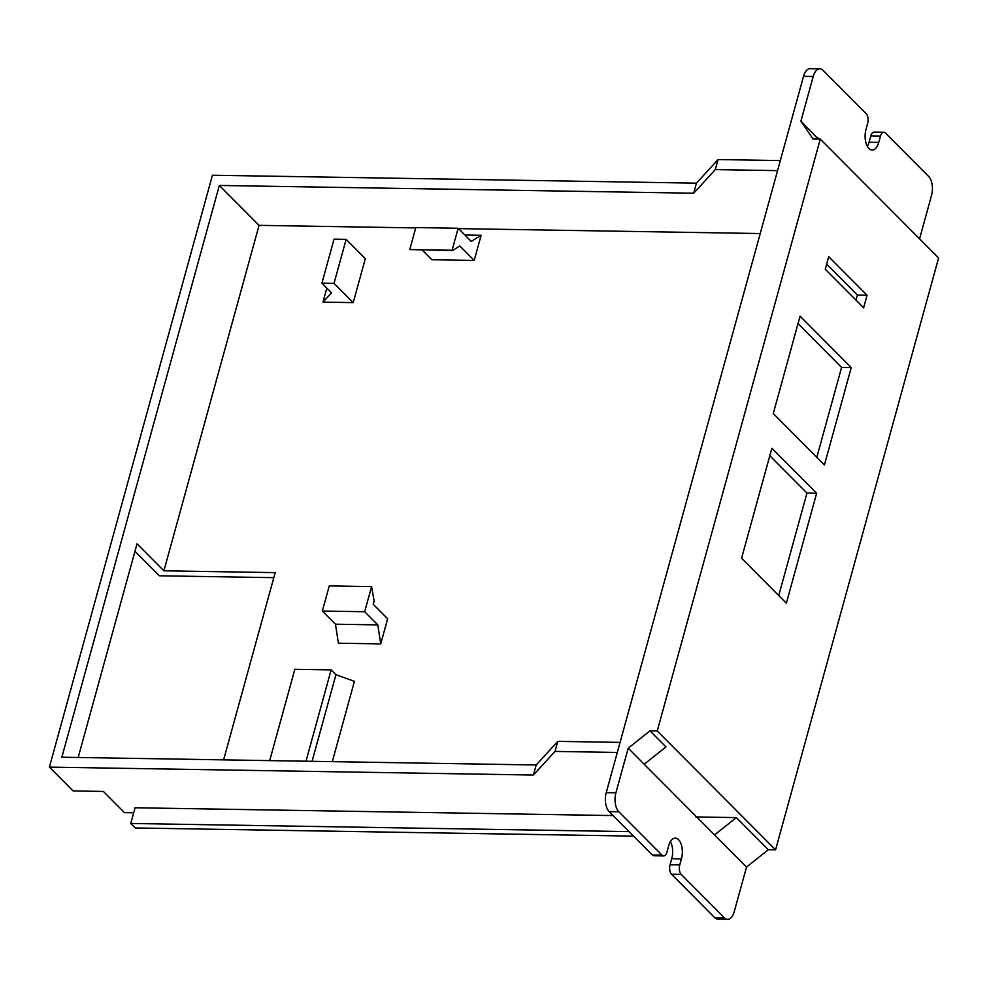 <?xml version="1.0" encoding="UTF-8"?>
<svg xmlns="http://www.w3.org/2000/svg" width="988" height="988" viewBox="0 0 988 988"><rect width="100%" height="100%" fill="white"/><g stroke="black" fill="none" stroke-linecap="round" stroke-linejoin="round"><path stroke-width="1.48" d="M777.568 170.628L715.287 169.603L718.054 159.55L780.335 160.575M617.302 752.448L555.021 751.423L557.788 741.37L620.069 742.396M555.021 751.423L533.421 775.037L49.4 767.108L212.432 175.234L696.454 183.163L693.687 193.216L715.287 169.615M133.701 812.791L124.476 812.642L103.37 791.437L73.124 790.943L49.4 767.108M629.097 831.624L130.762 823.473L135.084 807.764L613.128 815.582M695.861 816.94L736.332 817.607L714.546 834.922L746.533 867.044L768.318 849.729L736.332 817.607M768.318 849.729L775.568 849.853L657.242 730.972L649.981 730.848L628.207 748.175L714.546 834.922M644.188 764.23L665.974 746.916L649.981 730.848M652.339 854.99L662.022 855.151A7.052 3.631 90.9 0 0 663.64 855.917L653.957 855.756A7.052 3.631 -89.1 0 1 652.339 854.99L609.176 811.617A14.116 7.274 -89.1 0 1 606.237 792.623L623.366 730.416A11.288 8.657 135.1 0 1 623.477 730.046L803.528 76.348A14.116 7.274 -89.1 0 1 810.16 68.654L819.842 68.814A14.116 7.274 90.9 0 0 813.21 76.496L803.528 76.348M693.687 193.216L219.336 185.448L61.849 757.216L536.188 764.984L533.421 775.037M557.788 741.395L536.188 764.984M818.188 139.061L800.922 121.116L813.013 138.987L820.275 139.098L938.6 257.979L775.568 849.853M718.041 159.574L696.454 183.163M856.016 300.154L857.411 295.079L826.647 264.167M816.817 457.296L841.578 367.4L798.02 323.644M778.742 595.529L806.961 493.061L769.8 455.74M415.713 227.907L259.054 225.35L219.336 185.448M760.229 233.551L458.506 228.611M867.094 295.239L863.635 307.799L825.252 269.242L828.71 256.682L867.094 295.239L857.411 295.079M714.707 917.642L724.389 917.803A14.116 7.274 90.9 0 0 727.613 919.346L717.943 919.186A14.116 7.274 -89.1 0 1 714.707 917.642L671.531 874.269A7.052 3.631 -89.1 0 1 670.062 864.772L679.744 864.932L681.411 858.868A14.116 7.274 90.9 0 0 675.31 838.108A14.116 7.274 90.9 0 0 668.617 846.024L666.949 852.076A7.052 3.631 90.9 0 1 663.64 855.917M670.407 841.603A14.116 7.274 -89.1 0 1 671.729 858.708L670.062 864.772M883.815 132.244A7.052 3.631 90.9 0 0 880.506 136.085L870.823 135.924A7.052 3.631 -89.1 0 1 874.133 132.083L883.815 132.244A7.052 3.631 90.9 0 1 885.433 133.01L928.609 176.383A14.116 7.274 90.9 0 1 931.536 195.377L919.569 238.849M746.533 867.044L734.245 911.652A14.116 7.274 90.9 0 1 727.613 919.346M870.823 135.924L869.07 142.272A14.116 7.274 -89.1 0 1 867.365 146.397M606.237 792.623L615.919 792.784L628.207 748.175M615.919 792.784A14.116 7.274 90.9 0 0 618.846 811.778L609.176 811.617M662.022 855.151L618.846 811.778M679.744 864.932A7.052 3.631 90.9 0 0 681.214 874.417L671.531 874.269M724.389 917.803L681.214 874.417M819.842 68.814A14.116 7.274 90.9 0 1 823.066 70.358L866.217 113.719A7.052 3.631 90.9 0 1 867.686 123.204L865.957 129.576A14.116 7.274 90.9 0 0 872.145 150.053A14.116 7.274 90.9 0 0 878.752 142.433L880.506 136.085M800.922 121.116L813.21 76.496M819.62 139.086L816.915 137.171M273.812 577.659L159.34 575.782L134.973 551.304M458.16 228.265L471.264 241.43L481.119 235.292L474.203 260.424L459.815 245.963L452.418 250.569L409.761 249.556L452.096 250.248L458.16 228.265L415.812 227.561L409.761 249.556M371.599 586.6L329.263 585.909L322.335 611.041L364.683 611.733L371.599 586.6L374.131 601.161L373.254 604.31L387.654 618.76L380.726 643.892L377.799 624.898L335.451 624.206L322.335 611.041M377.799 624.898L364.683 611.733M334.043 239.17L321.927 283.148L334.018 283.346L346.133 239.368L334.043 239.17M326.83 288.088L322.965 302.13L331.523 292.794L321.927 283.148M332.301 761.649L354.42 681.337L335.932 674.705L331.128 669.889L294.844 669.296L269.687 760.624M481.119 235.292L464.891 235.033M474.203 260.424L431.855 259.733L422.247 250.075M335.451 624.206L338.39 643.2L380.726 643.892M346.133 239.368L365.325 258.646L353.21 302.624L322.965 302.13M353.21 302.624L334.018 283.346M305.984 761.217L331.128 669.889M335.932 674.705L312.072 761.316M259.054 225.35L163.897 570.805L275.195 572.62L223.621 759.858M78.175 757.487L137.036 543.808L163.897 570.805M633.567 836.12L135.233 827.969L130.762 823.473M681.411 858.868L671.729 858.708M816.644 493.222L786.349 603.186L741.58 558.195L771.863 448.243L816.644 493.222L806.961 493.061M851.248 367.561L824.424 464.953L773.258 413.54L800.082 316.16L851.248 367.561L841.578 367.4M657.242 730.972L820.275 139.098M878.752 142.433L869.07 142.272"/></g></svg>
